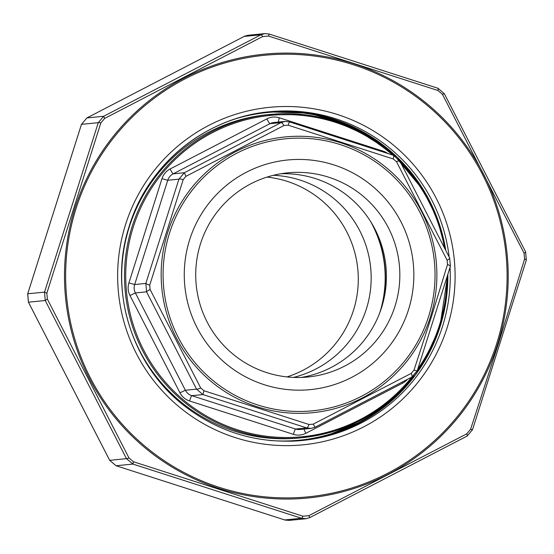 <?xml version="1.0" encoding="UTF-8"?>
<svg xmlns="http://www.w3.org/2000/svg" width="554" height="554" viewBox="0 0 554 554"><rect width="100%" height="100%" fill="white"/><g stroke="black" fill="none" stroke-linecap="round" stroke-linejoin="round"><path stroke-width="0.83" d="M379.781 312.74A115.377 114.789 84.3 0 0 370.709 221.69M293.502 377.413A102.58 102.061 84.3 0 0 370.661 267.672A102.58 102.061 84.3 0 0 273.371 175.306M286.951 376.914A102.58 102.061 84.3 0 0 357.78 268.953A102.58 102.061 84.3 0 0 267.049 177.086M447.016 277.332A161.456 160.639 -95.7 0 1 439.433 325.246A161.456 160.639 -95.7 0 1 417.82 369.012M411.761 377.115A161.456 160.639 -95.7 0 1 184.018 400.397A161.456 160.639 -95.7 0 1 164.164 171.151A161.456 160.639 -95.7 0 1 392.53 154.995M400.847 162.911A161.456 160.639 -95.7 0 1 444.474 247.603M408.43 309.949A115.377 114.789 -95.7 0 1 214.183 352.399A115.377 114.789 -95.7 0 1 274.555 162.066A115.377 114.789 -95.7 0 1 408.43 309.949M417.259 370.633A5.505 0.512 -161.7 0 1 417.266 370.688L411.892 377.052A5.505 1.24 -117.7 0 1 411.851 377.066L315.074 427.224L311.126 428.387L306.722 427.917L202.951 394.573L196.538 389.13L146.547 291.826L145.84 283.426L178.914 179.164L184.33 172.73L281.093 122.586L285.081 121.409M289.451 121.887L393.222 155.231A5.505 1.233 -71.9 0 1 393.278 155.238L289.451 121.887M280.92 173.748A102.58 102.061 -95.7 0 1 381.595 307.512A102.58 102.061 -95.7 0 1 301.203 377.454M395.023 306.175A102.58 102.061 -95.7 0 1 307.941 377.004A102.58 102.061 -95.7 0 1 196.22 285.047A102.58 102.061 -95.7 0 1 287.609 172.855A102.58 102.061 -95.7 0 1 395.023 306.175M183.208 179.593L149.712 285.185L150.072 289.437L200.7 387.973L203.941 390.729L309.035 424.496L313.266 424.142L411.269 373.361L414.004 370.1L431.261 317.31L447.5 264.514L447.14 260.262L396.512 161.726L393.271 158.963L288.17 125.197L283.946 125.55L185.943 176.338L183.208 179.593A5.505 0.949 -163.1 0 0 178.914 179.164L167.751 180.279L134.677 284.541L145.84 283.426A5.505 0.512 -161.7 0 0 149.712 285.185M450.333 266.37A5.505 0.949 -163.1 0 0 450.381 266.294L450.381 266.294A5.505 0.949 -163.1 0 0 447.5 264.514M447.14 260.262A5.505 0.935 -26.5 0 0 449.689 258.039L399.628 160.618A162.426 161.602 -95.7 0 1 445.534 249.716M396.512 161.726A5.505 0.526 -27.9 0 1 399.628 160.618L393.278 155.238A5.505 1.233 -71.9 0 1 393.271 158.963M449.689 258.039L450.381 266.294L417.266 370.688A5.505 0.512 -161.7 0 1 414.004 370.1M313.266 424.142L315.074 427.224L411.892 377.052A5.505 1.24 -117.7 0 0 411.269 373.361M288.17 125.197L289.444 121.88L285.081 121.416M283.946 125.55A5.505 1.24 -117.7 0 0 281.093 122.586L269.93 123.694L173.167 173.845L184.33 172.73L185.943 176.338M203.941 390.729L202.951 394.573L191.788 395.681L295.566 429.025L306.722 427.917A5.505 1.233 -71.9 0 0 309.035 424.496M150.072 289.437A5.505 0.526 -27.9 0 0 146.547 291.826L135.384 292.934L185.382 390.238L196.538 389.13A5.505 0.935 -26.5 0 0 200.7 387.973M498.275 344.166L524.569 259.092L524.077 253.185L442.452 94.325L437.944 90.496L268.517 36.058L262.638 36.55L104.651 118.424L100.842 122.946L46.848 293.17L47.339 299.077L128.964 457.936L133.472 461.766L302.899 516.21L308.779 515.712L466.766 433.844L470.575 429.315L498.275 344.166M262.638 36.55A3.303 0.748 -117.7 0 0 260.927 34.77L264.847 33.6L247.873 35.297L244.134 36.439L86.881 117.933A3.303 0.748 -117.7 0 0 86.86 117.94L81.473 124.366L27.728 293.786L28.434 302.186L109.678 460.305L116.084 465.748A3.303 0.741 108.1 0 1 116.049 465.741A3.303 0.741 108.1 0 1 116.021 465.727M306.127 518.703L301.514 518.26L132.877 464.072L126.471 458.629A3.303 0.561 -26.5 0 0 128.964 457.936M47.339 299.077L45.227 300.517L28.434 302.186A3.303 0.561 153.5 0 1 28.399 302.145L109.678 460.339L126.471 458.629L45.227 300.517L44.528 292.117L98.273 122.69L103.681 116.257L260.927 34.77L244.141 36.439L245.214 35.955M264.847 33.6L269.279 34.064L437.916 88.252A3.303 0.741 -71.9 0 1 437.951 88.259L269.279 34.064L268.517 36.058M437.979 88.273L444.322 93.695L437.951 88.259A3.303 0.741 -71.9 0 1 437.944 90.496M525.614 251.911L526.272 260.214A3.303 0.568 -163.1 0 0 526.3 260.165A3.303 0.568 -163.1 0 0 524.569 259.092M524.077 253.185A3.303 0.561 -26.5 0 0 525.601 251.855L526.3 260.165L472.527 429.669L467.119 436.067A3.303 0.748 -117.7 0 0 467.14 436.06A3.303 0.748 -117.7 0 0 466.766 433.844M133.472 461.766L132.877 464.072L116.084 465.748L284.721 519.936L288.946 520.414L305.912 518.731M100.842 122.946A3.303 0.568 -163.1 0 0 98.273 122.69L81.473 124.331L27.7 293.835L28.399 302.145M46.848 293.17L44.528 292.117L27.728 293.786A3.303 0.568 -163.1 0 0 27.7 293.835M442.452 94.325L444.322 93.661L525.601 251.855A3.303 0.561 -26.5 0 0 525.566 251.814M467.14 436.06L309.866 517.561L467.119 436.067L472.527 429.669L470.575 429.315M306.127 518.696L309.866 517.561L308.779 515.712M109.678 460.339L116.049 465.741L284.721 519.936L301.514 518.26A3.303 0.741 -71.9 0 0 302.899 516.21M104.651 118.424L103.681 116.257L86.881 117.933L81.473 124.331M381.36 308.239A115.627 115.038 84.3 0 0 373.147 225.79M394.49 155.722L367.302 135.744L336.583 121.852L303.675 114.657L267.187 114.747A162.426 161.602 84.3 0 0 122.482 292.387A162.426 161.602 84.3 0 0 299.382 437.999L302.193 437.715A162.426 161.602 -95.7 0 1 125.294 292.11A162.426 161.602 -95.7 0 1 269.999 114.47A162.426 161.602 -95.7 0 1 394.455 155.709M447.701 275.096A162.426 161.602 -95.7 0 1 440.077 325.565A162.426 161.602 -95.7 0 1 416.933 371.561M413.769 375.792A162.426 161.602 -95.7 0 1 302.193 437.715L334.263 431.178L364.352 418.277L391.242 399.552L413.817 375.757M407.425 379.393A16.516 16.433 -95.7 0 1 402.647 383.126L305.884 433.276A16.516 16.433 -95.7 0 1 293.35 434.322L189.572 400.978A16.516 16.433 -95.7 0 1 179.96 392.814L129.968 295.517A16.516 16.433 -95.7 0 1 128.909 282.914L161.983 178.658A16.516 16.433 -95.7 0 1 170.099 169.005L266.869 118.861A16.516 16.433 -95.7 0 1 279.403 117.808L383.174 151.152A16.516 16.433 -95.7 0 1 387.675 153.41M428.623 316.431A136.679 135.979 84.3 0 0 270.033 141.256A136.679 135.979 84.3 0 0 198.512 366.72A136.679 135.979 84.3 0 0 428.623 316.431M411.698 378.437A164.628 163.79 -95.7 0 1 269.563 440.437M237.486 118.237A164.628 163.79 -95.7 0 1 389.053 150.993M430.375 317.013A138.562 137.856 -95.7 0 1 197.092 367.994A138.562 137.856 -95.7 0 1 269.597 139.414A138.562 137.856 -95.7 0 1 430.375 317.013M179.96 392.814L185.382 390.238A11.011 10.955 84.3 0 0 191.788 395.681A5.505 0.506 -72.2 0 0 189.572 400.978M285.019 121.416L273.87 122.524A11.011 10.955 84.3 0 0 269.93 123.694A5.505 0.512 -117.4 0 1 266.869 118.861M170.099 169.005A5.505 0.512 -117.4 0 0 173.167 173.845A11.011 10.955 84.3 0 0 167.751 180.279L161.983 178.658M128.909 282.914L134.677 284.541A11.011 10.955 84.3 0 0 135.384 292.934L129.968 295.517M293.35 434.322A5.505 0.506 -72.2 0 1 295.566 429.025A11.011 10.955 84.3 0 0 299.984 429.495L311.126 428.387M304.007 429.094A5.505 0.512 -117.4 0 0 305.884 433.276M402.156 382.149A5.505 0.512 -117.4 0 0 402.647 383.126M279.403 117.808A5.505 0.506 -72.2 0 0 278.274 122.088M383.174 151.152A5.505 0.506 -72.2 0 0 382.952 151.865M76.057 208.491A221.856 220.727 84.3 0 0 333.48 492.845A221.856 220.727 84.3 0 0 449.578 126.859A221.856 220.727 84.3 0 0 76.057 208.491M125.613 224.412A169.579 168.721 -95.7 0 1 411.123 162.017A169.579 168.721 -95.7 0 1 322.386 441.767A169.579 168.721 -95.7 0 1 125.613 224.412M445.707 250.069L437.861 219.869L424.509 191.677L391.526 151.997L347.974 124.491L308.938 113.203L268.351 111.873A165.175 164.337 -95.7 0 1 445.741 250.138M447.84 274.632A165.175 164.337 -95.7 0 1 440.091 326.666A165.175 164.337 -95.7 0 1 301.092 440.589M290.531 441.219A165.175 164.337 84.3 0 0 302.304 440.472A165.175 164.337 84.3 0 0 450.042 267.409M449.149 256.966A165.175 164.337 84.3 0 0 269.563 111.749A165.175 164.337 84.3 0 0 129.345 225.797C148.098 164.192 205.721 117.323 269.563 111.749M497.741 343.986A222.985 221.849 -95.7 0 1 218.982 488.448A222.985 221.849 -95.7 0 1 74.963 208.145A222.985 221.849 -95.7 0 1 353.722 63.689A222.985 221.849 -95.7 0 1 497.741 343.986M447.722 275.026L440.098 325.558L430.34 349.519L416.913 371.616M445.568 249.785L437.175 218.518L422.778 189.537L399.621 160.591M447.819 274.701L446.012 301.002L440.07 326.673L422.82 364.089L396.886 396.027L363.881 420.493L325.856 435.984M302.304 440.472C259.577 444.169 220.977 433.18 186.497 407.502C131.873 366.921 107.85 290.469 129.373 225.79M244.134 36.439L86.86 117.94M285.885 520.234L284.721 519.936"/></g></svg>
